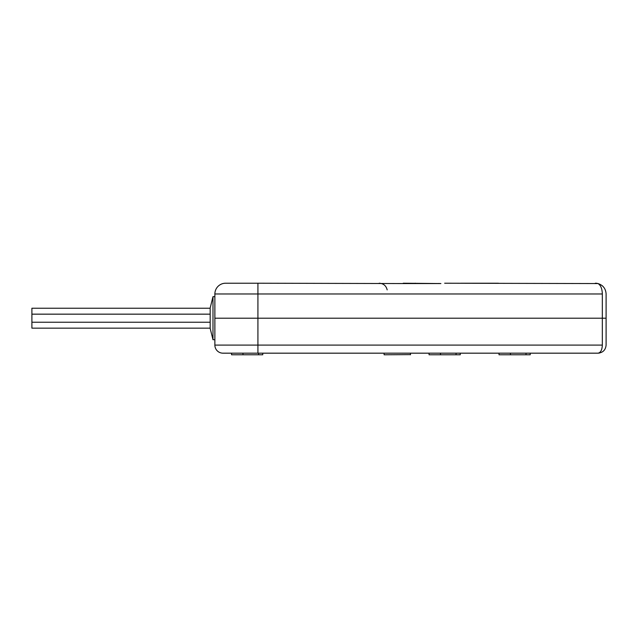 <?xml version="1.0" encoding="UTF-8"?>
<svg xmlns="http://www.w3.org/2000/svg" width="638" height="638" viewBox="0 0 638 638"><rect width="100%" height="100%" fill="white"/><g stroke="black" fill="none" stroke-linecap="round" stroke-linejoin="round"><path stroke-width="0.96" d="M440.89 353.173L598.029 353.173C602.918 352.686 605.614 349.991 606.1 345.102L606.1 318.195L602.336 318.195L602.336 293.974L257.919 293.974L257.919 283.216L225.629 283.216A10.766 10.766 0 0 0 214.87 293.974L214.87 345.102A8.071 8.071 0 0 0 222.941 353.173L440.89 353.173M499.02 353.173L499.02 354.784L530.21 354.784L530.21 353.173L563.051 353.173M242.982 354.784L231.562 354.784L231.562 353.173L242.982 353.173L242.982 354.784L262.752 354.784L262.752 353.173M429.063 353.173L429.063 354.784L460.253 354.784L460.253 353.173M510.44 353.173L510.44 354.784M526.031 353.173L526.031 354.784M258.573 353.173L258.573 354.784M440.475 353.173L440.475 354.784M456.074 353.173L456.074 354.784M598.58 353.157L599.425 353.053M602.336 345.102L602.336 318.195L214.87 318.195L257.919 318.195L257.919 345.102L602.336 345.102C602.073 349.991 600.637 352.686 598.029 353.173M606.1 332.183L606.1 345.102M384.116 354.776L384.116 353.173L384.116 354.784L410.481 354.616M410.481 353.173L410.481 354.784L410.489 353.173M460.803 283.216L498.469 283.216M403.216 283.559L257.919 283.216M403.216 283.216L440.89 283.559L397.841 283.559M214.87 293.974L257.919 293.974L257.919 318.195L606.1 318.195L606.1 293.974C605.765 288.679 603.07 285.21 598.029 283.559L444.654 283.216M247.161 283.216L231.012 283.216M597.096 283.36A10.766 10.766 0 0 0 595.334 283.216L598.029 283.559C600.717 285.21 602.152 288.679 602.336 293.974M439.032 283.431A8.071 8.071 0 0 0 438.569 283.559M602.95 286.366L602.065 285.569M606.1 304.198L606.1 293.974M210.173 307.971L210.173 328.418L212.988 339.719L212.988 296.67L210.173 307.971M212.988 339.719L214.87 339.719M210.173 328.147L31.9 328.147L31.9 308.234L210.173 308.234M214.87 345.102L257.919 345.102L257.919 353.173M387.178 289.883C386.134 285.744 383.486 283.519 379.227 283.216M413.049 283.559L415.378 283.216M214.87 296.67L212.988 296.67M31.9 322.23L210.173 322.23M31.9 314.159L210.173 314.159"/></g></svg>
